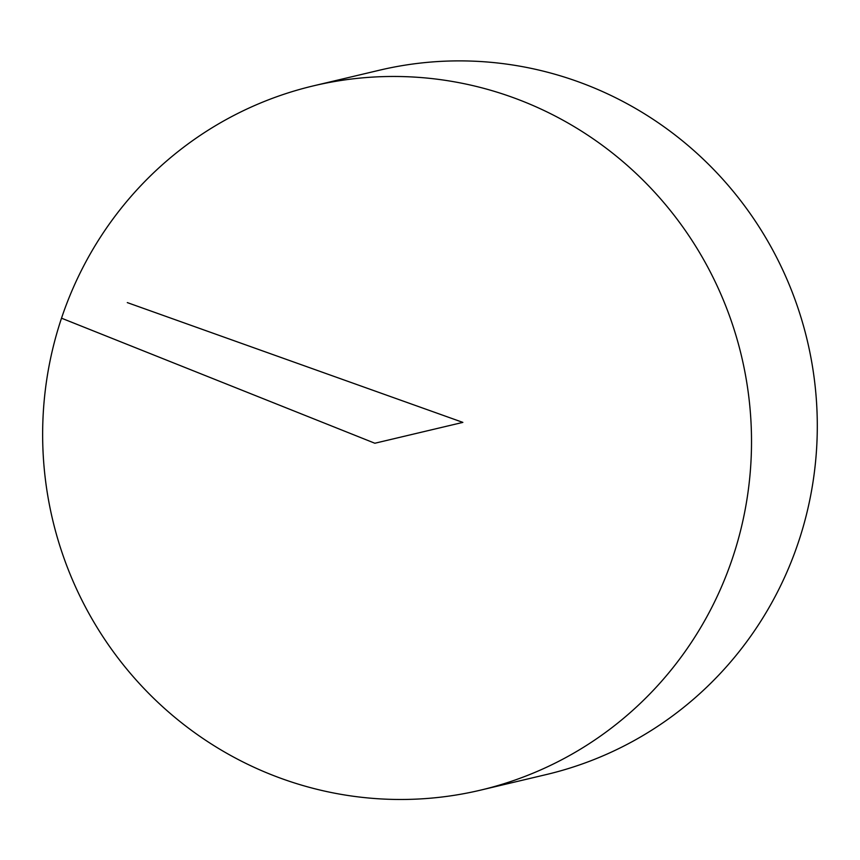 <?xml version="1.0" encoding="UTF-8"?>
<svg xmlns="http://www.w3.org/2000/svg" width="860" height="860" viewBox="0 0 860 860"><rect width="100%" height="100%" fill="white"/><g stroke="black" fill="none" stroke-linecap="round" stroke-linejoin="round"><path stroke-width="1.29" d="M282.951 779.063A361.92 354.019 76.7 0 1 43 418.111A361.92 354.019 76.7 0 1 313.631 85.806A361.92 354.019 76.7 0 1 741.557 356.352A361.92 354.019 76.7 0 1 480.525 790.146A361.92 354.019 76.7 0 1 282.951 779.063M313.631 85.806L379.421 70.219A361.92 354.019 76.7 0 1 807.336 340.764A361.92 354.019 76.7 0 1 546.304 774.559L480.525 790.146M127.301 302.602L462.863 422.389L374.852 443.244L61.511 318.189"/></g></svg>
